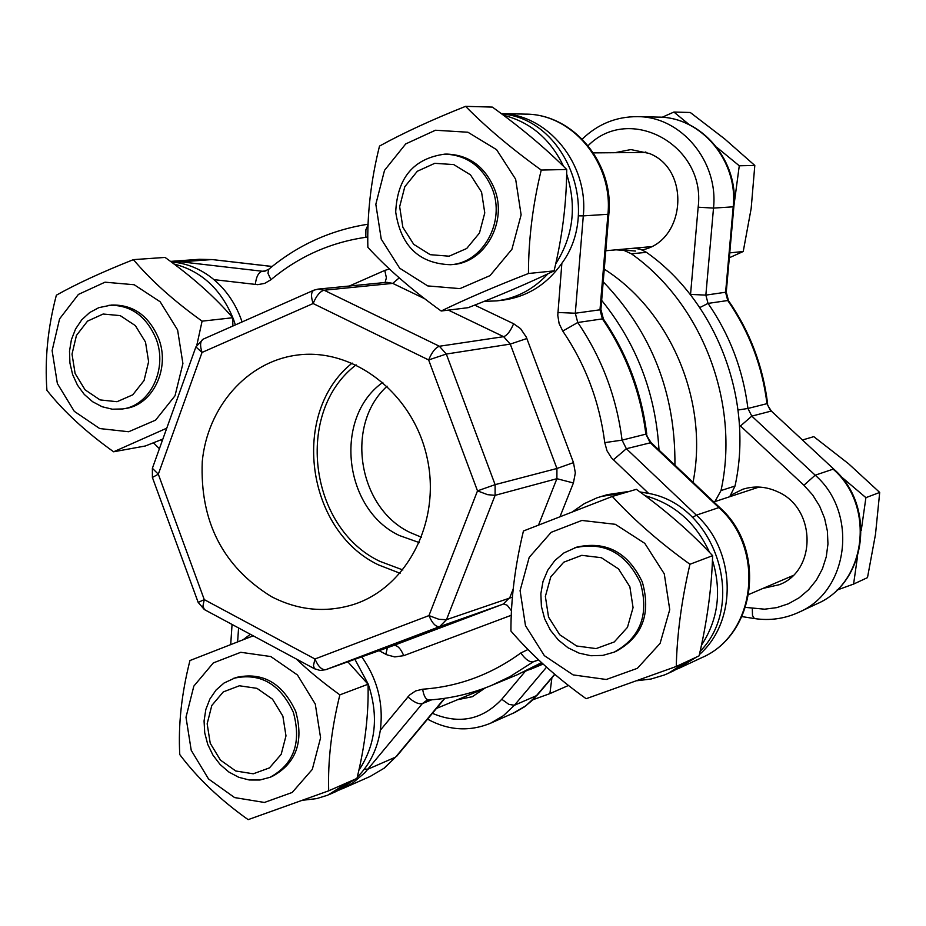 <?xml version="1.0" encoding="UTF-8"?>
<svg xmlns="http://www.w3.org/2000/svg" width="926" height="926" viewBox="0 0 926 926"><rect width="100%" height="100%" fill="white"/><g stroke="black" fill="none" stroke-linecap="round" stroke-linejoin="round"><path stroke-width="1.39" d="M57.366 383.561L74.288 411.329L99.695 428.553L128.691 431.748L155.603 420.126L175.002 395.796L182.908 363.571L177.595 329.945L160.163 301.772L134.201 284.745L105.008 282.187L78.409 294.422L59.588 318.857L52.122 350.618L57.366 383.561M122.614 408.956L125.207 408.54C152.755 405.183 170.5 368.386 158.612 338.407C148.785 315.581 133.089 304.457 111.502 305.048L98.851 307.64L89.648 312.56L81.754 319.806L75.573 328.985L71.418 339.61L69.508 351.151L69.913 362.992L72.622 374.544L77.483 385.204L84.278 394.418L92.635 401.734L102.149 406.757L112.312 409.199L122.614 408.956C150.186 405.6 167.953 368.745 156.054 338.719C146.215 315.847 130.485 304.712 108.886 305.302M166.761 428.182L113.62 451.784C85.898 431.967 63.663 411.48 46.913 390.297C44.668 359.369 47.816 327.665 56.359 295.197C76.395 283.923 102.08 272.07 133.413 259.639C150.984 280.428 173.88 300.938 202.088 321.16L196.937 344.704M232.889 326.021L232.704 317.745C214.878 297.026 192.33 276.92 165.071 257.428L133.413 259.639M113.62 451.784L145.336 445.985L162.872 439.051M202.088 321.16L232.704 317.745M191.231 750.338L208.524 778.951L234.591 797.575L264.419 802.46L292.188 792.471L312.293 769.413L320.581 737.814L315.28 704.061L297.478 675.008L270.82 656.557L240.772 652.298L213.327 662.912L193.835 686.108L185.999 717.268L191.231 750.338M269.975 777.319L272.36 776.335C296.251 763.302 304.029 741.645 295.695 711.365C282.372 682.832 262.428 671.558 235.864 677.531L224.046 683.018L216.071 690.02L209.889 699.003L205.827 709.49L204.067 720.937L204.715 732.767L207.725 744.354L212.945 755.118L220.122 764.506L228.872 772.029L238.746 777.284L249.256 779.993L259.847 780.016L269.975 777.319C293.889 764.274 301.668 742.583 293.322 712.256C279.976 683.689 260.009 672.38 233.421 678.364M296.424 659.057C307.86 670.192 322.341 682.126 339.854 694.87C331.462 728.912 327.746 760.906 328.695 790.816L248.133 819.649C220.214 799.775 197.435 778.083 179.771 754.586C178.139 725.151 181.531 693.794 189.946 660.539L253.215 635.826M328.695 790.816L356.961 778.396C365.099 745.349 368.791 713.958 368.05 684.233L347.84 661.824M339.854 694.87L368.05 684.233M525.482 625.64L544.361 655.666L573.136 674.904L606.31 679.487L637.377 668.317L660.088 643.396L669.741 609.644L664.278 573.854L644.785 543.354L615.315 524.313L581.887 520.447L551.19 532.311L529.197 557.371L520.076 590.626L525.482 625.64M614.169 652.147L616.126 651.302C642.459 636.787 651.198 613.695 642.331 582.037C628.025 552.243 606.125 540.622 576.643 547.173L563.98 552.903L554.871 560.485L547.764 570.184L543.006 581.47L540.853 593.751L541.409 606.391L544.638 618.742L550.38 630.143L558.332 640.005L568.089 647.818L579.144 653.154L590.927 655.735L602.814 655.4L614.169 652.147C640.537 637.597 649.276 614.482 640.398 582.778C626.069 552.926 604.146 541.282 574.618 547.845M523.433 530.992L612.306 496.452C634.102 520.146 659.972 542.74 689.951 564.258C681.605 600.094 677.045 634.171 676.258 666.477L586.146 698.713C556.734 677.658 531.663 655.11 510.932 631.034C510.863 599.296 515.03 565.948 523.433 530.992M676.258 666.477L699.095 655.863C707.163 621.138 711.677 587.732 712.626 555.669C690.657 532.114 665.227 509.995 636.359 489.322L612.306 496.452M689.951 564.258L712.626 555.669M381.246 239.139L399.708 268.227L427.719 285.914L459.933 288.623L490.016 275.624L511.916 249.302L521.118 214.832L515.643 179.204L496.591 149.676L467.908 132.233L435.451 130.242L405.727 143.912L384.522 170.338L375.829 204.276L381.246 239.139M450.476 264.72L452.675 264.523C485.004 262.822 507.923 221.708 494.391 188.672C484.888 166.599 469.146 155.07 447.177 154.098L444.955 154.11C413.76 158.323 397.347 177.642 395.703 212.054C400.854 246.084 419.119 263.632 450.476 264.72C482.84 263.019 505.781 221.835 492.238 188.754C482.712 166.645 466.959 155.093 444.955 154.11M379.51 146.077C403.261 132.974 431.956 119.732 465.581 106.351C486.254 127.383 511.476 148.611 541.235 170.048C532.739 204.982 528.48 239.475 528.457 273.506C494.6 286.678 465.512 299.179 441.181 311.009C411.977 290.023 387.531 268.795 367.853 247.3C367.078 213.918 370.967 180.176 379.51 146.077M441.181 311.009L468.174 307.675C500.549 295.116 529.174 282.847 554.072 270.878C562.29 237.021 566.515 203.222 566.724 169.504C545.831 148.53 521.049 127.719 492.366 107.092L465.581 106.351M528.457 273.506L554.072 270.878M541.235 170.048L566.724 169.504M729.711 496.73L735.012 486.046C754.03 399.928 716.516 301.621 646.475 252.347L640.572 249.314L634.136 248.203L605.801 250.738M354.901 659.3L368.224 684.14C378.931 716.099 375.782 744.851 358.802 770.386M348.28 782.215L327.816 795.145L316.634 798.629L303.022 800.226M361.765 656.858C377.484 679.175 383.677 703.633 380.32 730.232C377.368 749.122 369.671 764.783 357.239 777.215M355.133 779.206L336.532 791.325L329.61 794.381M243.225 639.635L250.379 634.298M173.984 264.003C201.636 271.087 221.476 289.549 233.526 319.412L235.378 324.91M162.594 439.804L161.182 439.723M171.264 261.977C186.797 263.1 201.035 268.991 213.952 279.64C226.905 290.671 236.28 304.77 242.08 321.947M712.441 560.114C721.886 591.251 718.206 619.656 701.399 645.329M686.444 661.743L668.56 673.167L664.312 675.008L651.059 679.013L637.273 680.703M639.924 491.926L648.594 493.396C715.404 505.11 747.641 603.497 700.091 651.36M691.988 659.162L674.197 670.54L668.56 673.167M572.835 511.534L584.306 503.64L596.957 497.841L607.306 494.658L629.437 491.37M601.368 496.405L623.592 493.107M644.947 495.653C674.498 503.883 696.028 522.808 709.548 552.44M566.643 174.007C576.967 206.255 573.298 236.257 555.635 263.991M547.984 273.76C533.7 289.225 516.639 298.265 496.799 300.881L484.101 301.378M501.707 113.956C564.999 118.586 601.807 209.311 561.862 263.308C546.884 284.49 527.322 296.76 503.188 300.105L496.799 300.881M503.408 115.229C530.529 122.128 550.6 139.201 563.61 166.448M145.509 342.088L148.611 361.707L144.039 380.551L132.754 394.823L117.035 401.71L100.031 399.905L85.088 389.834L75.11 373.502L72.02 354.114L76.441 335.432L87.53 321.125L103.145 314.03L120.218 315.616L135.358 325.616L145.509 342.088M756.82 487.018L755.084 488.361M789.16 577.199L791.371 577.06M629.854 586.725L633.06 607.606L627.469 627.342L614.251 641.961L596.101 648.594L576.632 645.989L559.686 634.727L548.539 617.063L545.368 596.437L550.773 576.875L563.737 562.209L581.771 555.334L601.321 557.695L618.51 568.9L629.854 586.725M836.988 590.082L853.587 584.086L867.488 577.627L875.498 534.314L879.7 492.435L848.586 463.776L813.78 436.644L802.46 440M861.238 530.436L865.914 497.656L879.7 492.435M853.587 584.086L857.453 556.977M865.914 497.656L840.461 476.068M282.881 716.168L285.984 735.881L281.18 754.343L269.489 767.874L253.273 773.8L235.771 770.999L220.434 760.096L210.237 743.265L207.158 723.796L211.799 705.485L223.282 691.907L239.394 685.772L256.965 688.342L272.51 699.188L282.881 716.168M533.029 699.709L549.894 693.62L567.406 685.934L567.661 684.777M549.894 693.62L551.896 677.844M645.607 152.003L644.392 152.466M648.605 246.872L649.855 247.207M481.566 192.099L484.773 212.899L479.448 233.039L466.704 248.492L449.122 256.189L430.231 254.685L413.737 244.348L402.845 227.24L399.662 206.706L404.801 186.739L417.313 171.264L434.769 163.323L453.752 164.585L470.477 174.84L481.566 192.099M729.318 257.752L743.231 251.502L751.171 208.431L754.806 165.453L724.63 138.877L690.275 112.486L673.908 112.046L662.113 117.289M729.746 252.879L743.231 251.502M733.948 205.618L739.272 165.789L754.806 165.453M739.272 165.789L716.805 147.315M689.245 124.663L673.908 112.046M419.397 542.636L399.407 535.541C343.372 509.393 333.256 417.279 382.855 382.345M356.128 364.867C294.491 411.526 308.717 527.67 379.787 561.306L402.879 569.965M387.137 386.2C344.622 424.316 357.876 507.957 410.172 532.531L421.585 537.3M352.181 363.085C290.22 412.336 305.8 530.39 378.421 564.872L400.09 573.287M513.247 588.901L509.89 597.397L503.293 604.041L393.631 645.491L325.72 669.706L320.153 670.459L314.4 668.688L313.463 665.539L314.967 658.988C318.231 666.651 321.878 670.204 325.906 669.637L439.653 626.624C435.833 627.087 432.268 623.406 428.958 615.593L438.947 619.32L446.482 619.679L495.097 495.341L487.597 494.669L477.503 490.873L495.109 484.645L446.309 354.045L428.634 359.948C431.944 352.123 435.533 347.551 439.399 346.255L324.077 290.22C319.991 291.366 316.345 295.799 313.127 303.531C310.8 296.482 311.032 292.037 313.833 290.208L203.176 339.159C200.166 341.069 199.796 345.502 202.042 352.436L195.895 346.914L203.176 339.159M318.035 289.109L386.906 282.326L392.728 283.379L324.077 290.22L318.035 289.109L313.833 290.208M195.849 347.042L152.385 468.29L158.311 474.193L152.396 477.457L198.164 602.386M204.322 609.528L198.176 602.409L204.264 599.608L202.921 606.148L204.461 609.609L314.62 668.838M325.72 669.706L393.631 645.491C397.3 645.017 400.669 648.408 403.736 655.666L511.314 615.258M511.511 610.882L507.286 605.326L503.79 603.926L439.653 626.624L446.482 619.679L512.46 597.12M538.585 524.938L556.896 478.696L495.097 495.341L495.109 484.645L556.931 468.487L573.483 462.618L526.315 337.133L520.574 328.661L513.629 323.73C510.469 331.138 507.135 335.455 503.628 336.67L439.399 346.255L446.309 354.045L510.261 344.102L556.931 468.487L556.896 478.696L573.414 482.967L575.335 472.897L573.483 462.618M271.341 596.587C222.865 566.55 199.842 521.535 202.262 461.553C207.412 407.428 246.466 362.205 295.857 355.26C352.355 346.752 412.568 392.485 426.851 456.622C441.771 520.609 407.324 587.929 352.725 604.747C325.061 613.035 297.929 610.315 271.341 596.587M523.387 672.114L542.729 663.664M659.011 450.105C655.677 393.492 636.567 343.581 601.668 300.383M614.783 152.709L630.895 149.572L649.404 153.496C691.085 169.655 685.471 241.536 642.158 249.916M635.456 251.062L619.969 249.742M731.031 495.074L742.745 489.264C754.551 485.594 766.265 486.463 777.898 491.88C816.107 508.235 816.952 570.659 779.322 584.688L763.059 588.38M485.432 687.821L472.341 696.699L457.537 699.709M615.385 249.777L623.927 250.379L631.382 253.782C702.209 303.705 740.187 403.319 721.007 490.548L714.93 501.591M604.261 269.153C670.945 311.46 708.899 401.872 693.042 482.284M529.637 669.648L543.168 664.058M603.208 281.817C651.661 332.272 675.563 393.376 674.927 465.153M313.127 303.531L428.634 359.948L477.503 490.873L428.958 615.593L314.967 658.988L204.264 599.608L158.311 474.193L202.042 352.436L313.127 303.531M399.256 277.846L392.728 283.379L424.837 298.809M448.381 310.117L503.628 336.67L510.261 344.102L526.882 338.522M560.08 516.476L573.414 482.967M387.392 647.714L385.853 654.277L387.08 654.879L394.789 656.916L403.736 655.666M379.07 650.677L385.853 654.277M385.089 282.499L386.385 277.812L384.788 270.415L349.357 286.018M389.452 268.968L384.788 270.415M513.629 323.73L474.714 305.117M528.051 649.485L520.782 653.004C491.035 674.626 458.324 686.698 422.65 689.21L415.6 690.946L409.581 695.021L380.32 730.232M561.862 263.308L557.776 315.291L559.119 323.591L562.776 331.08C585.533 364.589 599.527 401.768 604.759 442.628L606.981 450.754L611.438 457.838L648.594 493.396M213.952 279.64L257.694 284.664L264.686 283.391L270.948 279.721C298.647 256.606 330.258 242.473 365.782 237.299L367.83 236.917M162.119 441.123L160.858 439.862M237.635 641.787L238.572 627.955M699.385 654.566C737.594 621.415 736.239 551.132 696.364 515.157L626.358 448.716L622.075 440.128C616.566 397.034 601.784 357.83 577.755 322.503L575.301 313.231L583.299 215.885L608.833 214.23C614.251 163.335 573.356 113.979 525.563 114.129C572.43 113.863 613.336 163.138 607.919 214.415L599.99 309.805L600.905 309.446L603.416 319.076L602.386 318.891C625.988 353.489 640.491 391.906 645.873 434.144L646.73 433.796M557.869 312.479L575.301 313.231L599.99 309.805L602.386 318.891L577.755 322.503L562.776 331.08M604.759 442.628L622.075 440.128L645.873 434.144L650.087 442.547L718.854 507.598L719.791 507.587C766.74 548.991 756.449 634.576 701.514 657.773C755.662 635.167 766.01 549.211 718.854 507.598L696.364 515.157L692.602 517.518M603.416 319.076C626.948 353.547 641.382 391.791 646.73 433.808C646.001 434.294 647.459 437.234 651.105 442.628L626.358 448.716L613.336 459.84M365.782 237.299L365.897 229.683L368.108 224.786M525.563 114.129L501.186 113.585C548.238 114.419 588.658 164.261 583.299 215.885L578.275 215.827M255.31 284.525C256.213 276.735 258.516 272.313 262.243 271.237L264.234 271.272L268.702 269.316L267.961 273.297L270.948 279.721M265.878 270.936L262.243 271.237L181.021 261.826L178.672 262.868M422.65 689.21C423.761 696.086 425.867 699.686 428.97 699.998C450.476 698.574 471.299 693.724 491.428 685.46L509.948 676.64L533.249 661.847L538.677 659.891M537.879 659.949L533.249 661.847C529.695 662.449 525.54 659.509 520.782 653.004M676.489 669.417L696.583 657.032M272.117 266.503L212.355 259.581L199.379 259.303L211.834 259.569L181.021 261.826L170.534 261.433M339.333 790.005L352.378 783.257L364.89 772.701L422.36 703.598C418.506 704.408 413.679 702.151 407.903 696.827M431.736 699.79L422.36 703.598L426.504 700.542L428.97 699.998M444.457 698.366L395.599 757.109L368.039 769.136L364.288 769.228M395.599 757.109L384.417 768.048L370.168 776.451L383.896 768.348L395.599 757.109M541.606 662.622L517.148 674.822L541.617 662.646M741.934 616.6L754.377 618.545C769.83 620.86 784.611 618.788 798.733 612.329C848.853 591.355 858.622 512.935 815.193 475.188L751.808 416.121L747.942 408.459C743.092 369.937 729.792 334.923 708.043 303.404L699.767 307.594M582.257 139.097C597.814 124.049 616.241 116.56 637.528 116.653C680.992 116.433 718.68 161.344 713.506 208.095L733.843 206.787C738.971 161.147 701.896 117 658.432 117.116C701.248 116.907 738.311 161.008 733.195 206.915L725.602 292.373L727.755 300.522L708.043 303.404L705.855 295.116L713.506 208.095L698.158 207.204L690.541 294.41L705.855 295.116L726.262 292.141L728.496 300.649L727.755 300.522C749.157 331.462 762.225 365.839 766.983 403.667L767.585 403.423C766.925 403.863 768.233 406.456 771.508 411.237L833.817 469.146C876.39 506.024 866.771 582.778 816.859 603.856L798.733 612.329M738.045 410.01L747.942 408.459L766.983 403.667L770.779 411.19L751.808 416.121L740.476 425.983L803.918 485.259L812.634 494.947L819.591 506.059L824.568 518.213L827.381 531.015L827.96 544.025L826.258 556.827L822.369 568.981L816.396 580.093L808.572 589.793L799.138 597.779L788.431 603.775L776.798 607.618L764.621 609.192L745.546 607.398M739.423 424.941L740.476 425.983M803.918 485.259L815.193 475.188L833.145 469.158C875.869 506.186 866.215 583.195 816.859 603.856M554.72 674.209L532.82 699.906L524.452 706.851L515.145 712.325L490.595 723.206L503.431 715.671L514.381 705.288L508.814 704.339L501.776 699.269C482.226 719.93 459.099 724.618 432.384 713.321M546.572 667.137L514.381 705.288L536.652 695.565L525.841 705.797L513.189 713.228M525.192 671.431L501.776 699.269M754.377 618.545L752.502 615.524L752.306 608.44M588.126 145.671C629.599 103.573 706.133 145.336 698.158 207.204M631.382 253.782L646.475 252.347M735.012 486.046L721.007 490.548M484.842 688.412L436.447 708.436M759.031 487.064L713.83 501.961M792.992 575.555L748.775 594.492M646.834 152.443L593.416 152.883M651.036 246.663L633.893 248.203M152.385 468.29L152.396 477.457M268.702 269.316C297.709 245.054 330.848 230.018 368.131 224.208M153.473 442.79L159.399 448.728M232.056 624.448L230.713 644.461M444.874 698.308L396.513 756.461M212.355 259.581L272.175 266.457M651.105 442.628L719.791 507.587M608.833 214.23L600.905 309.481M170.488 261.398L199.379 259.303M342.25 788.79L370.168 776.451M491.428 685.46L517.148 674.822M678.839 668.364L701.514 657.773M733.843 206.787L726.262 292.141M767.585 403.423C762.862 365.758 749.828 331.496 728.496 300.649M771.508 411.237L833.817 469.146M554.871 674.348L537.312 695.09M427.546 719.143C448.369 730.533 469.389 731.887 490.595 723.206M658.432 117.116L637.528 116.653"/></g></svg>
